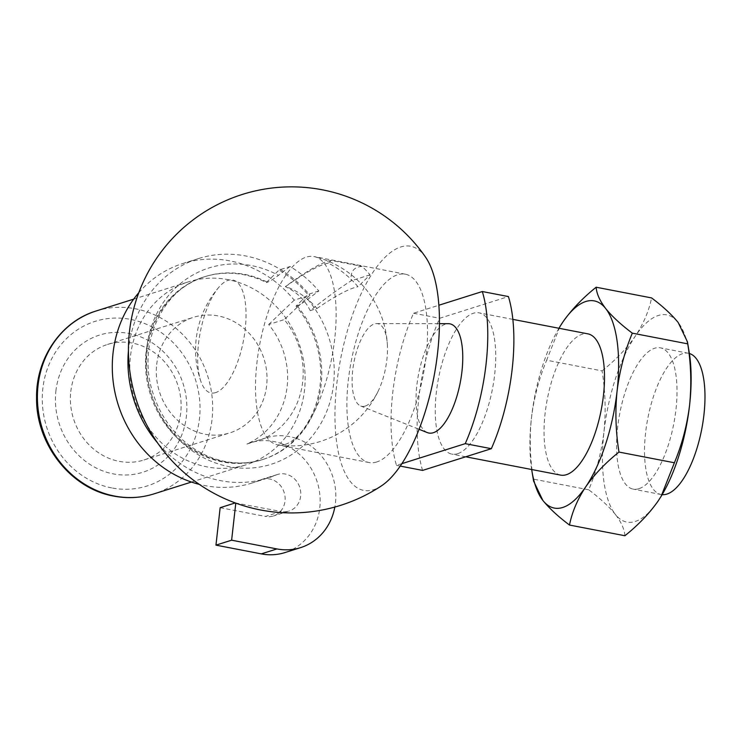 <?xml version="1.0" encoding="UTF-8"?>
<svg xmlns="http://www.w3.org/2000/svg" width="741" height="741" viewBox="0 0 741 741"><rect width="100%" height="100%" fill="white"/><g stroke="black" fill="none" stroke-linecap="round" stroke-linejoin="round"><path stroke-width="0.56" stroke-dasharray="3.71 2.78" d="M296.048 306.126L297.048 305.811A19.183 3.436 139.7 0 0 307.719 299.327A163.039 29.205 139.7 0 1 318.834 291A113.882 103.055 72.5 0 0 290.055 266.528L279.07 269.993A113.882 103.055 -107.5 0 1 307.839 294.473L296.048 306.126A95.904 86.78 -107.5 0 1 297.104 307.395L297.048 307.413A95.904 86.78 -107.5 0 1 296.02 438.32L296.076 438.311A95.904 86.78 -107.5 0 1 261.999 459.772A95.904 86.78 -107.5 0 1 150.367 394.444A95.904 86.78 -107.5 0 1 204.247 276.856A95.904 86.78 -107.5 0 1 266.389 282.534L279.07 269.993M318.834 291L307.839 294.473M290.055 266.528A158.463 28.38 -40.3 0 0 278.449 275.346C273.725 278.986 270.03 281.284 267.39 282.219L266.389 282.534M296.02 438.32A57.539 52.065 72.5 0 0 265.88 437.903A57.539 52.065 72.5 0 0 262.462 439.135A76.721 69.422 -107.5 0 0 284.257 319.593L268.687 324.512A76.721 69.422 -107.5 0 1 246.892 444.044L262.462 439.135M297.048 307.413L284.257 319.593M246.892 444.044A57.539 52.065 -107.5 0 1 250.301 442.822A57.539 52.065 -107.5 0 1 280.45 443.238A95.904 86.78 -107.5 0 0 281.478 312.322L281.432 312.341A95.904 86.78 -107.5 0 0 188.584 281.802A95.904 86.78 -107.5 0 0 130.314 378.049A95.904 86.78 -107.5 0 0 206.952 466.876A95.904 86.78 -107.5 0 0 246.327 464.718A95.904 86.78 -107.5 0 0 280.404 443.257L280.45 443.238M268.687 324.512L281.478 312.322M55.89 391.072A71.923 65.088 -107.5 0 1 160.602 349.159A71.923 65.088 -107.5 0 1 146.959 470.776A71.923 65.088 -107.5 0 1 55.89 391.072M376.687 461.986A95.904 36.661 100.9 0 1 369.009 462.532A95.904 36.661 100.9 0 1 351.197 361.423A95.904 36.661 100.9 0 1 405.364 274.207A95.904 36.661 100.9 0 1 424.843 365.684A95.904 36.661 100.9 0 1 376.687 461.986M381.522 485.8A124.303 47.517 100.9 0 1 373.575 489.708A124.303 47.517 100.9 0 1 342.49 349.974A124.303 47.517 100.9 0 1 425.63 257.247M310.238 310.646L316.953 308.525A75.526 68.339 72.5 0 0 285.674 286.526L285.331 286.628C296.539 291.852 304.838 299.855 310.238 310.646C325.679 298.225 339.332 288.268 351.197 280.783C350.178 271.715 353.837 266.917 362.154 266.399A113.882 103.055 -107.5 0 1 370.037 274.837L358.014 286.721A95.552 86.465 -107.5 0 0 328.328 263.148L331.097 260.406L362.154 266.399M285.322 444.35A95.904 36.661 -79.1 0 0 334.756 338.442A95.904 36.661 -79.1 0 0 314.74 256.729A95.904 36.661 -79.1 0 0 313.999 256.562A95.904 36.661 -79.1 0 0 259.832 343.787A95.904 36.661 -79.1 0 0 277.643 444.896A95.904 36.661 -79.1 0 0 278.394 445.017A95.904 36.661 -79.1 0 0 285.322 444.35M365.183 406.087A42.08 16.08 100.9 0 1 360.682 405.994A42.08 16.08 100.9 0 1 353.994 361.96A42.08 16.08 100.9 0 1 376.585 323.585A42.08 16.08 100.9 0 1 387.404 345.732A42.08 16.08 100.9 0 1 378.966 389.46A42.08 16.08 100.9 0 1 365.183 406.087M328.328 263.148A88.031 15.765 -40.3 0 0 285.674 286.526M316.953 308.525A96.024 17.2 139.7 0 1 358.014 286.721M427.362 432.605A55.603 21.257 100.9 0 1 418.526 374.418A55.603 21.257 100.9 0 1 448.388 323.697M401.835 463.671L396.491 465.367A115.087 43.988 100.9 0 1 413.552 313.239L438.885 305.236M457.623 453.696A71.923 27.491 100.9 0 1 451.871 454.113A71.923 27.491 100.9 0 1 438.505 378.271A71.923 27.491 100.9 0 1 479.14 312.859A71.923 27.491 100.9 0 1 493.747 381.476A71.923 27.491 100.9 0 1 457.623 453.696M422.592 470.405A115.087 43.988 100.9 0 1 439.654 318.278L508.419 296.567M560.641 475.111A71.923 27.491 100.9 0 1 547.275 399.269A71.923 27.491 100.9 0 1 587.909 333.858M531.677 469.516A105.491 40.32 100.9 0 1 531.445 417.998A105.491 40.32 100.9 0 1 558.946 328.263M660.75 496.952A105.491 40.32 100.9 0 1 658.193 500.907A105.491 40.32 100.9 0 1 615.373 514.421C608.972 506.548 600.099 498.341 588.743 489.801C596.412 471.359 601.488 452.093 603.961 432.003C605.99 411.561 605.369 391.192 602.081 370.898L546.663 360.2L559.955 326.577M602.081 370.898C615.632 360.043 626.738 348.427 635.38 336.053C643.586 323.567 648.986 310.859 651.571 297.919M588.743 489.801L533.325 479.112C530.028 458.549 529.398 438.181 531.445 417.998C533.983 397.667 539.059 378.401 546.663 360.2M662.139 494.645A71.923 27.491 100.9 0 1 661.12 494.506A71.923 27.491 100.9 0 1 647.754 418.665A71.923 27.491 100.9 0 1 688.389 353.253A71.923 27.491 100.9 0 1 689.389 353.503M638.909 488.69A71.923 27.491 100.9 0 1 633.147 489.106A71.923 27.491 100.9 0 1 619.791 413.265A71.923 27.491 100.9 0 1 660.416 347.853A71.923 27.491 100.9 0 1 675.032 416.47A71.923 27.491 100.9 0 1 638.909 488.69M624.895 535.743C624.468 529.296 621.291 522.192 615.373 514.421A105.491 40.32 100.9 0 1 603.961 432.003A105.491 40.32 100.9 0 1 635.38 336.053A105.491 40.32 100.9 0 1 678.2 322.539A105.491 40.32 100.9 0 1 689.102 351.688M331.097 260.406C322.409 261.925 307.154 270.669 285.331 286.628M533.325 479.112L533.603 481.104M413.552 313.239L439.654 318.278M396.491 465.367L400.223 466.089M156.703 364.479A60.577 54.815 -107.5 0 1 193.429 317.324A60.577 54.815 -107.5 0 1 263.935 358.588A60.577 54.815 -107.5 0 1 229.905 432.855A60.577 54.815 -107.5 0 1 156.703 364.479M70.793 391.6A60.577 54.815 -107.5 0 1 107.519 344.445A60.577 54.815 -107.5 0 1 178.025 385.709A60.577 54.815 -107.5 0 1 143.995 459.976A60.577 54.815 -107.5 0 1 70.793 391.6M260.434 479.936L276.106 474.99A115.087 104.138 -107.5 0 1 267.77 478.056L252.107 483.002A115.087 104.138 -107.5 0 0 260.434 479.936A19.183 17.358 -107.5 0 1 261.823 479.427A19.183 17.358 -107.5 0 1 284.155 492.487A19.183 17.358 -107.5 0 1 273.373 516.005A19.183 17.358 -107.5 0 1 265.5 516.44L281.172 511.494A19.183 17.358 -107.5 0 0 289.046 511.058L273.373 516.005M276.106 474.99A19.183 17.358 -107.5 0 1 277.495 474.481A19.183 17.358 -107.5 0 1 299.818 487.541A19.183 17.358 -107.5 0 1 289.046 511.058M235.24 502.926L281.172 511.494M220.16 507.687L265.5 516.44M296.076 438.311A57.539 52.065 -107.5 0 1 334.83 507.057M280.404 443.257A57.539 52.065 -107.5 0 1 320.112 498.434A57.539 52.065 -107.5 0 1 284.905 552.582M138.78 292.732A115.087 104.138 -107.5 0 1 182.805 263.518A115.087 104.138 -107.5 0 1 294.223 300.161L309.895 295.214L297.104 307.395M294.223 300.161L281.432 312.341M267.77 478.056A115.087 104.138 -107.5 0 1 157.472 442.757M128.434 350.808A115.087 104.138 -107.5 0 1 198.477 258.572A115.087 104.138 -107.5 0 1 309.895 295.214M252.107 483.002A115.087 104.138 -107.5 0 1 199.283 484.364M370.037 274.837L351.197 280.783M215.557 392.628A57.539 21.998 100.9 0 1 200.848 381.282A57.539 21.998 100.9 0 1 198.505 343.833A57.539 21.998 100.9 0 1 219.049 287.026A57.539 21.998 100.9 0 1 245.984 318.602A57.539 21.998 100.9 0 1 215.557 392.628M307.719 299.327A102.971 93.171 -107.5 0 1 270.206 464.579A102.971 93.171 -107.5 0 1 146.737 348.057A102.971 93.171 -107.5 0 1 278.449 275.346M297.048 305.811A95.904 86.78 -107.5 0 1 262.999 459.448A95.904 86.78 -107.5 0 1 151.368 394.129A95.904 86.78 -107.5 0 1 205.248 276.541A95.904 86.78 -107.5 0 1 267.39 282.219M96.163 310.979A95.904 86.78 -107.5 0 1 207.795 376.308A95.904 86.78 -107.5 0 1 153.915 493.895M111.696 487.921A86.317 78.101 -107.5 0 1 58.048 348.446A86.317 78.101 -107.5 0 1 193.697 374.631A86.317 78.101 -107.5 0 1 111.696 487.921M261.999 459.772L262.999 459.448C246.938 464.44 230.507 464.098 213.714 458.429C201.246 454.085 189.946 447.036 179.831 437.273C167.661 425.343 158.833 411.005 153.331 394.258C136.131 344.667 162.344 288.444 205.248 276.541L204.247 276.856M191.437 482.048L246.327 464.718M133.686 299.132L188.584 281.802M387.404 345.732A96.024 96.024 0 0 0 314.74 256.729M278.394 445.017A96.024 96.024 0 0 0 378.966 389.46M360.682 405.994L419.054 429.289M376.585 323.585L439.441 323.687M512.855 319.371L479.14 312.859M465.728 456.789L451.871 454.113M688.389 353.253L660.416 347.853M661.12 494.506L633.147 489.106M405.364 274.207L313.999 256.562M369.009 462.532L277.643 444.896M143.995 459.976L229.905 432.855M107.519 344.445L193.429 317.324M277.495 474.481L261.823 479.427M265.88 437.903L250.301 442.822M198.477 258.572L182.805 263.518M219.049 287.026A95.904 95.904 0 0 0 200.848 381.282"/><path stroke-width="1.11" d="M381.559 485.781A163.039 163.039 0 0 1 129.453 331.718A163.039 163.039 0 0 1 425.63 257.247A124.303 47.517 100.9 0 1 433.846 377.354A124.303 47.517 100.9 0 1 381.522 485.8M439.441 323.687L448.388 323.697A55.603 21.257 100.9 0 1 461.523 374.89A55.603 21.257 100.9 0 1 433.309 432.725A55.603 21.257 100.9 0 1 427.362 432.605L419.054 429.289M438.885 305.236L482.308 291.528A115.087 43.988 100.9 0 1 465.246 443.655L401.835 463.671M465.246 443.655L491.348 448.694A115.087 43.988 100.9 0 0 508.419 296.567L482.308 291.528M400.223 466.089L422.592 470.405L491.348 448.694M512.855 319.371L587.909 333.858A71.923 27.491 100.9 0 1 602.516 402.465A71.923 27.491 100.9 0 1 566.393 474.694A71.923 27.491 100.9 0 1 560.641 475.111L465.728 456.789M558.946 328.263A105.491 40.32 100.9 0 1 559.853 326.744A105.491 40.32 100.9 0 1 562.864 322.057A105.491 40.32 100.9 0 1 605.684 308.543A105.491 40.32 100.9 0 1 617.096 390.961A105.491 40.32 100.9 0 1 585.677 486.902A105.491 40.32 100.9 0 1 542.857 500.425A105.491 40.32 100.9 0 1 531.955 471.267A105.491 40.32 100.9 0 1 531.677 469.516M531.955 471.267L533.603 481.104L542.857 500.425C549.248 508.298 558.121 516.505 569.486 525.045C572.089 512.077 577.489 499.36 585.677 486.902C594.347 474.509 605.443 462.893 618.976 452.066C615.678 431.503 615.049 411.135 617.096 390.961C619.633 370.62 624.709 351.354 632.314 333.154C620.939 324.604 612.057 316.398 605.684 308.543C599.756 300.753 596.579 293.649 596.162 287.221C582.602 298.077 571.506 309.692 562.864 322.057L560.122 326.299M618.976 452.066L674.393 462.764C682.063 444.322 687.139 425.056 689.612 404.957A105.491 40.32 100.9 0 0 689.102 351.688L687.453 341.86L678.2 322.539C671.828 314.684 662.954 306.478 651.571 297.919L596.162 287.221M687.453 341.86L687.731 343.852L632.314 333.154M674.393 462.764L661.092 496.387L658.193 500.907C649.524 513.3 638.427 524.915 624.895 535.743L569.486 525.045M689.389 353.503A71.923 27.491 100.9 0 1 703.95 414.664A71.923 27.491 100.9 0 1 666.872 494.09A71.923 27.491 100.9 0 1 662.139 494.645M687.731 343.852C691.02 364.155 691.64 384.523 689.612 404.957A105.491 40.32 100.9 0 1 661.204 496.22A105.491 40.32 100.9 0 1 660.75 496.952M334.83 507.057A57.539 52.065 -107.5 0 1 300.577 547.636L284.905 552.582A57.539 52.065 -107.5 0 1 261.277 553.879L215.955 545.135L220.16 507.687L235.24 502.926M215.955 545.135L231.627 540.189L235.786 503.12M300.577 547.636A57.539 52.065 -107.5 0 1 276.949 548.933L231.627 540.189M157.472 442.757A115.087 104.138 -107.5 0 1 128.434 350.808M199.283 484.364A115.087 104.138 -107.5 0 1 118.152 404.614A115.087 104.138 -107.5 0 1 138.78 292.732M191.437 482.048L153.915 493.895A95.904 86.78 -107.5 0 1 114.54 496.053A95.904 86.78 -107.5 0 1 37.902 407.226A95.904 86.78 -107.5 0 1 96.163 310.979L133.686 299.132M261.277 553.879L276.949 548.933M96.163 310.979C60.919 321.529 35.901 358.338 36.568 397.824C35.837 443.998 70.71 488.717 113.771 496.109C127.452 498.712 140.836 497.971 153.915 493.895"/></g></svg>
